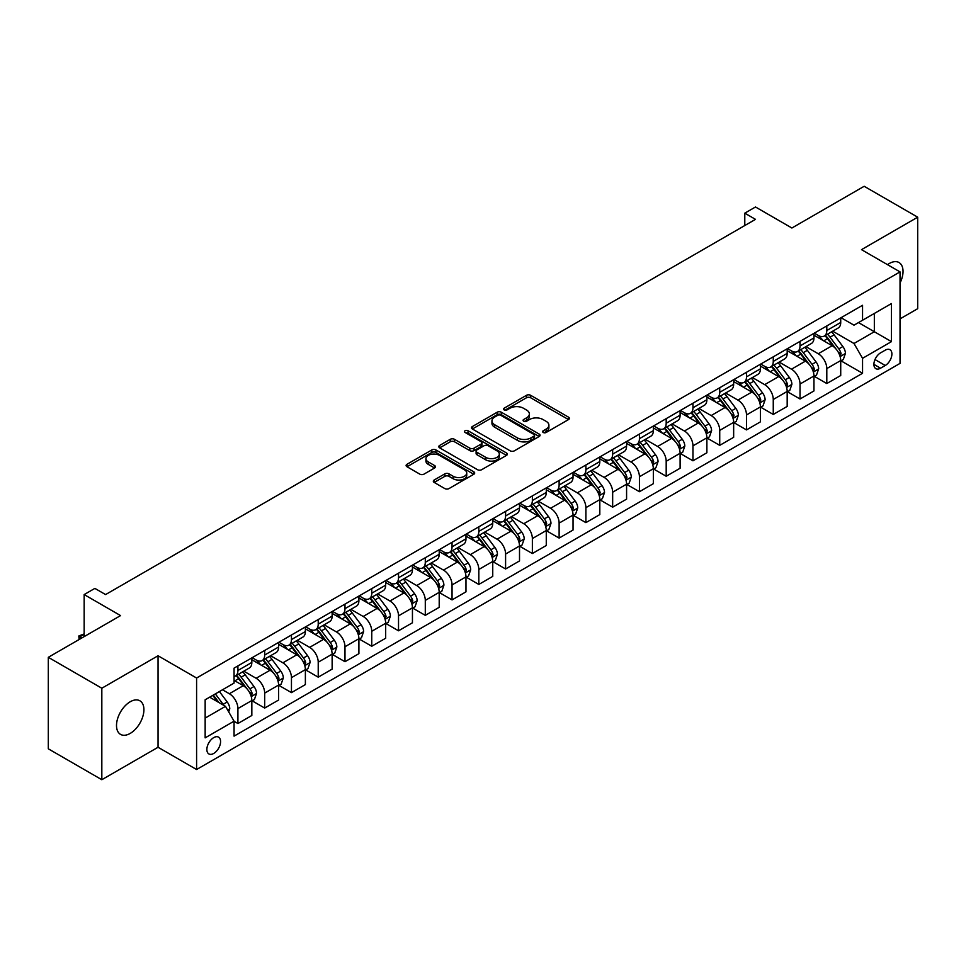 <?xml version="1.0" encoding="UTF-8"?>
<svg xmlns="http://www.w3.org/2000/svg" width="966" height="966" viewBox="0 0 966 966"><rect width="100%" height="100%" fill="white"/><g stroke="black" fill="none" stroke-linecap="round" stroke-linejoin="round"><path stroke-width="1.45" d="M543.23 432.466A2.077 1.195 0 0 0 546.176 432.466L568.503 419.582A2.97 1.715 0 0 0 569.385 418.363A2.97 1.715 0 0 0 568.503 417.155L530.672 395.311A2.97 1.715 0 0 0 526.47 395.311L504.143 408.195A2.077 1.195 0 0 0 503.528 409.053A2.077 1.195 0 0 0 504.143 409.898A2.077 1.195 0 0 0 507.078 409.898L509.976 408.232A9.515 5.494 0 0 1 523.427 408.232L526.579 410.055A9.515 5.494 0 0 1 529.356 413.931A9.515 5.494 0 0 1 526.579 417.819L523.681 419.486A2.077 1.195 0 0 0 523.077 420.331A2.077 1.195 0 0 0 523.681 421.188A2.077 1.195 0 0 0 526.627 421.188L529.513 419.51A9.515 5.494 0 0 1 542.964 419.51L546.128 421.333A9.515 5.494 0 0 1 548.905 425.221A9.515 5.494 0 0 1 546.128 429.097L543.23 430.776A2.077 1.195 0 0 0 542.626 431.621A2.077 1.195 0 0 0 543.23 432.466L543.23 430.776M130.205 733.411A19.38 11.194 120 0 0 142.871 716.337A19.38 11.194 120 0 0 139.901 700.809A19.38 11.194 120 0 0 130.205 701.763A19.38 11.194 120 0 0 117.55 718.849A19.38 11.194 120 0 0 120.521 734.377A19.38 11.194 120 0 0 130.205 733.411M900.034 283.014A19.38 11.194 120 0 0 899.02 262.535A19.38 11.194 120 0 0 889.324 263.489A19.38 11.194 120 0 0 887.525 264.672M213.727 753.444A9.696 5.591 120 0 0 220.055 744.907A9.696 5.591 120 0 0 218.57 737.143A9.696 5.591 120 0 0 213.727 737.613A9.696 5.591 120 0 0 207.388 746.163A9.696 5.591 120 0 0 208.873 753.927A9.696 5.591 120 0 0 213.727 753.444M434.193 480.005A2.97 1.715 0 0 0 433.323 481.225A2.97 1.715 0 0 0 434.193 482.432L444.807 488.567A2.97 1.715 0 0 0 449.021 488.567L473.823 474.246A2.97 1.715 0 0 0 474.692 473.026A2.97 1.715 0 0 0 473.823 471.819L435.98 449.975A2.97 1.715 0 0 0 431.778 449.975L406.976 464.296A2.97 1.715 0 0 0 406.106 465.503A2.97 1.715 0 0 0 406.976 466.723L419.799 474.125A2.97 1.715 0 0 0 424.002 474.125L434.615 467.991A2.97 1.715 0 0 0 435.485 466.783A2.97 1.715 0 0 0 434.615 465.564L428.264 461.893A7.957 4.588 0 0 1 425.934 458.657A7.957 4.588 0 0 1 430.836 454.406A7.957 4.588 0 0 1 439.506 455.409L464.417 469.79A7.957 4.588 0 0 1 466.735 473.026A7.957 4.588 0 0 1 461.833 477.276A7.957 4.588 0 0 1 453.163 476.274L449.021 473.883A2.97 1.715 0 0 0 444.807 473.883L434.193 480.005L434.193 482.432L444.807 476.359L444.807 473.883M900.034 318.877L917.7 308.685L917.7 217.193L864.172 186.281L791.891 228.012L755.497 206.99L744.786 213.172L755.497 219.354L105.584 594.573L94.873 588.391L84.163 594.573L84.163 636.606M101.828 688.227L101.828 779.719L158.05 747.261L158.05 655.769L101.828 688.227L48.3 657.315L120.569 615.596L84.163 594.573M158.05 655.769L196.593 678.023L900.034 271.893L900.034 363.385L196.593 769.516L196.593 678.023M917.7 217.193L861.491 249.651L900.034 271.893M510.181 450.82A2.97 1.715 0 0 0 514.383 450.82L539.185 436.499A2.97 1.715 0 0 0 540.054 435.292A2.97 1.715 0 0 0 539.185 434.072L501.354 412.228A2.97 1.715 0 0 0 497.152 412.228L472.35 426.549A2.97 1.715 0 0 0 471.48 427.769A2.97 1.715 0 0 0 472.35 428.976L510.181 450.82M465.926 432.925A2.077 1.195 0 0 1 468.039 433.215L468.039 430.739L506.498 452.945A2.97 1.715 0 0 1 507.367 454.165A2.97 1.715 0 0 1 506.498 455.372L481.696 469.693A2.97 1.715 0 0 1 477.494 469.693L439.663 447.85L439.663 445.423A2.97 1.715 0 0 0 438.793 446.642A2.97 1.715 0 0 0 439.663 447.85M439.663 445.423L450.277 439.301A2.97 1.715 0 0 1 454.479 439.301L469.826 448.152A2.97 1.715 0 0 0 474.028 448.152L481.068 444.094A2.97 1.715 0 0 0 481.937 442.875A2.97 1.715 0 0 0 481.068 441.667L465.093 432.442A2.077 1.195 0 0 1 464.489 431.585A2.077 1.195 0 0 1 465.769 430.486A2.077 1.195 0 0 1 468.039 430.739M101.828 779.719L48.3 748.807L48.3 657.315M885.254 350.163L880.545 352.88A9.382 5.422 120 0 0 874.411 361.151A9.382 5.422 120 0 0 875.848 368.674A9.382 5.422 120 0 0 880.545 368.203L885.254 365.486A9.382 5.422 120 0 0 891.389 357.215A9.382 5.422 120 0 0 889.952 349.692A9.382 5.422 120 0 0 885.254 350.163M841.036 317.705L853.992 325.18L862.553 320.241L862.553 305.28L234.062 668.134L234.062 683.095L205.154 699.782L205.154 737.867L234.062 721.179L234.062 736.14L862.553 373.274L862.553 358.314L853.992 343.485L832.704 331.193M862.553 320.241L891.473 303.553L891.473 341.626L862.553 358.314M158.05 747.261L196.593 769.516M744.786 213.172L744.786 225.537M858.496 322.584L874.339 331.736L874.339 313.443L891.473 303.553M853.992 343.485L874.339 331.736L891.473 341.626M205.154 718.088L225.501 706.339L209.658 697.186M234.062 721.3L237.914 723.522L237.914 708.561A12.111 6.991 -120 0 0 229.353 693.733L222.506 689.772M237.914 723.522L251.836 715.492L251.836 700.531A12.111 6.991 -120 0 0 243.275 685.691L234.062 680.378M252.162 700.833L264.684 708.066L264.684 693.117A12.111 6.991 -120 0 0 256.123 678.277L243.818 671.177M264.684 708.066L278.606 700.036L278.606 685.075A12.111 6.991 -120 0 0 270.045 670.235L251.836 659.73M278.933 685.389L291.454 692.622L291.454 677.661A12.111 6.991 -120 0 0 282.893 662.821L270.589 655.721M291.454 692.622L305.377 684.58L305.377 669.619A12.111 6.991 -120 0 0 296.804 654.791L278.606 644.274M305.691 669.933L318.225 677.166L318.225 662.205A12.111 6.991 -120 0 0 309.651 647.365L297.359 640.265M318.225 677.166L332.135 669.124L332.135 654.163A12.111 6.991 -120 0 0 323.574 639.335L305.377 628.818M332.461 654.477L344.983 661.71L344.983 646.749A12.111 6.991 -120 0 0 336.422 631.909L324.129 624.809M344.983 661.71L358.905 653.668L358.905 638.719A12.111 6.991 -120 0 0 350.344 623.879L332.135 613.374M359.231 639.021L371.753 646.254L371.753 631.293A12.111 6.991 -120 0 0 363.192 616.465L350.887 609.365M371.753 646.254L385.675 638.224L385.675 623.263A12.111 6.991 -120 0 0 377.114 608.423L358.905 597.918M385.989 623.565L398.523 630.798L398.523 615.837A12.111 6.991 -120 0 0 389.962 601.009L377.658 593.909M398.523 630.798L412.446 622.768L412.446 607.807A12.111 6.991 -120 0 0 403.873 592.967L385.675 582.462M412.76 608.121L425.294 615.342L425.294 600.393A12.111 6.991 -120 0 0 416.72 585.553L404.428 578.453M425.294 615.342L439.204 607.312L439.204 592.351A12.111 6.991 -120 0 0 430.643 577.511L412.446 567.006M439.53 592.665L452.052 599.898L452.052 584.937A12.111 6.991 -120 0 0 443.491 570.097L431.198 562.997M452.052 599.898L465.974 591.856L465.974 576.895A12.111 6.991 -120 0 0 457.413 562.067L439.204 551.55M466.3 577.209L478.822 584.442L478.822 569.481A12.111 6.991 -120 0 0 470.261 554.641L457.956 547.541M478.822 584.442L492.745 576.4L492.745 561.439A12.111 6.991 -120 0 0 484.183 546.611L465.974 536.106M493.058 561.753L505.592 568.986L505.592 554.025A12.111 6.991 -120 0 0 497.031 539.185L484.727 532.085M505.592 568.986L519.515 560.944L519.515 545.995A12.111 6.991 -120 0 0 510.942 531.155L492.745 520.65M519.829 546.297L532.363 553.53L532.363 538.569A12.111 6.991 -120 0 0 523.789 523.741L511.497 516.641M532.363 553.53L546.273 545.5L546.273 530.539A12.111 6.991 -120 0 0 537.712 515.699L519.515 505.194M546.599 530.841L559.121 538.074L559.121 523.113A12.111 6.991 -120 0 0 550.56 508.285L538.267 501.185M559.121 538.074L573.043 530.044L573.043 515.083A12.111 6.991 -120 0 0 564.482 500.243L546.273 489.738M573.369 515.397L585.891 522.63L585.891 507.669A12.111 6.991 -120 0 0 577.33 492.829L565.025 485.729M585.891 522.63L599.814 514.588L599.814 499.627A12.111 6.991 -120 0 0 591.252 484.787L573.043 474.282M600.128 499.941L612.661 507.174L612.661 492.213A12.111 6.991 -120 0 0 604.1 477.373L591.796 470.273M612.661 507.174L626.584 499.132L626.584 484.171A12.111 6.991 -120 0 0 618.011 469.343L599.814 458.826M626.898 484.485L639.432 491.718L639.432 476.757A12.111 6.991 -120 0 0 630.858 461.917L618.566 454.817M639.432 491.718L653.342 483.676L653.342 468.715A12.111 6.991 -120 0 0 644.781 453.887L626.584 443.382M653.668 469.029L666.19 476.262L666.19 461.301A12.111 6.991 -120 0 0 657.629 446.461L645.336 439.361M666.19 476.262L680.112 468.232L680.112 453.271A12.111 6.991 -120 0 0 671.551 438.431L653.342 427.926M680.438 453.573L692.96 460.806L692.96 445.845A12.111 6.991 -120 0 0 684.399 431.017L672.095 423.917M692.96 460.806L706.883 452.776L706.883 437.815A12.111 6.991 -120 0 0 698.321 422.975L680.112 412.47M707.197 438.117L719.73 445.35L719.73 430.389A12.111 6.991 -120 0 0 711.169 415.561L698.865 408.461M719.73 445.35L733.653 437.32L733.653 422.359A12.111 6.991 -120 0 0 725.08 407.519L706.883 397.014M733.967 422.673L746.501 429.906L746.501 414.945A12.111 6.991 -120 0 0 737.927 400.105L725.635 393.005M746.501 429.906L760.411 421.864L760.411 406.903A12.111 6.991 -120 0 0 751.85 392.075L733.653 381.558M760.737 407.217L773.259 414.45L773.259 399.489A12.111 6.991 -120 0 0 764.698 384.649L752.405 377.549M773.259 414.45L787.181 406.408L787.181 391.447A12.111 6.991 -120 0 0 778.62 376.619L760.411 366.102M787.507 391.761L800.029 398.994L800.029 384.033A12.111 6.991 -120 0 0 791.468 369.193L779.164 362.093M800.029 398.994L813.952 390.952L813.952 375.991A12.111 6.991 -120 0 0 805.39 361.163L787.181 350.658M814.266 376.305L826.799 383.538L826.799 368.577A12.111 6.991 -120 0 0 818.238 353.749L805.934 346.637M826.799 383.538L840.722 375.508L840.722 360.547A12.111 6.991 -120 0 0 832.149 345.707L813.952 335.202M814.266 333.161L818.238 335.444A12.111 6.991 -120 0 0 824.288 336.047A12.111 6.991 -120 0 0 826.799 330.505L826.799 325.928M787.507 348.617L791.468 350.9A12.111 6.991 -120 0 0 797.518 351.503A12.111 6.991 -120 0 0 800.029 345.949L800.029 341.384M760.737 364.061L764.698 366.355A12.111 6.991 -120 0 0 770.759 366.959A12.111 6.991 -120 0 0 773.259 361.405L773.259 356.828M733.967 379.517L737.927 381.811A12.111 6.991 -120 0 0 743.989 382.403A12.111 6.991 -120 0 0 746.501 376.861L746.501 372.284M707.197 394.973L711.169 397.267A12.111 6.991 -120 0 0 717.219 397.859A12.111 6.991 -120 0 0 719.73 392.317L719.73 387.74M680.438 410.429L684.399 412.711A12.111 6.991 -120 0 0 690.448 413.315A12.111 6.991 -120 0 0 692.96 407.773L692.96 403.196M653.668 425.885L657.629 428.167A12.111 6.991 -120 0 0 663.69 428.771A12.111 6.991 -120 0 0 666.19 423.229L666.19 418.652M626.898 441.341L630.858 443.623A12.111 6.991 -120 0 0 636.92 444.227A12.111 6.991 -120 0 0 639.432 438.673L639.432 434.108M600.128 456.785L604.1 459.079A12.111 6.991 -120 0 0 610.15 459.671A12.111 6.991 -120 0 0 612.661 454.129L612.661 449.552M573.369 472.241L577.33 474.535A12.111 6.991 -120 0 0 583.379 475.127A12.111 6.991 -120 0 0 585.891 469.585L585.891 465.008M546.599 487.697L550.56 489.979A12.111 6.991 -120 0 0 556.621 490.583A12.111 6.991 -120 0 0 559.121 485.041L559.121 480.464M519.829 503.153L523.789 505.435A12.111 6.991 -120 0 0 529.851 506.039A12.111 6.991 -120 0 0 532.363 500.497L532.363 495.92M493.058 518.609L497.031 520.891A12.111 6.991 -120 0 0 503.081 521.495A12.111 6.991 -120 0 0 505.592 515.953L505.592 511.376M466.3 534.065L470.261 536.347A12.111 6.991 -120 0 0 476.31 536.951A12.111 6.991 -120 0 0 478.822 531.397L478.822 526.832M439.53 549.509L443.491 551.803A12.111 6.991 -120 0 0 449.552 552.395A12.111 6.991 -120 0 0 452.052 546.853L452.052 542.276M412.76 564.965L416.72 567.259A12.111 6.991 -120 0 0 422.782 567.851A12.111 6.991 -120 0 0 425.294 562.309L425.294 557.732M385.989 580.421L389.962 582.703A12.111 6.991 -120 0 0 396.012 583.307A12.111 6.991 -120 0 0 398.523 577.765L398.523 573.188M359.231 595.877L363.192 598.159A12.111 6.991 -120 0 0 369.241 598.763A12.111 6.991 -120 0 0 371.753 593.221L371.753 588.644M332.461 611.333L336.422 613.615A12.111 6.991 -120 0 0 342.483 614.219A12.111 6.991 -120 0 0 344.983 608.677L344.983 604.1M305.691 626.777L309.651 629.071A12.111 6.991 -120 0 0 315.713 629.675A12.111 6.991 -120 0 0 318.225 624.121L318.225 619.556M278.92 642.233L282.893 644.527A12.111 6.991 -120 0 0 288.943 645.119A12.111 6.991 -120 0 0 291.454 639.577L291.454 635M252.162 657.689L256.123 659.983A12.111 6.991 -120 0 0 262.172 660.575A12.111 6.991 -120 0 0 264.684 655.033L264.684 650.456M841.036 360.849L862.553 373.274M824.288 336.047L838.21 328.005A12.111 6.991 -120 0 0 840.722 322.463L840.722 317.886M797.518 351.503L811.44 343.461A12.111 6.991 -120 0 0 813.952 337.919L813.952 333.342M770.759 366.959L784.67 358.917A12.111 6.991 -120 0 0 787.181 353.375L787.181 348.798M743.989 382.403L757.912 374.373A12.111 6.991 -120 0 0 760.411 368.831L760.411 364.254M717.219 397.859L731.141 389.829A12.111 6.991 -120 0 0 733.653 384.275L733.653 379.71M690.448 413.315L704.371 405.285A12.111 6.991 -120 0 0 706.883 399.731L706.883 395.154M663.69 428.771L677.601 420.729A12.111 6.991 -120 0 0 680.112 415.187L680.112 410.61M636.92 444.227L650.842 436.185A12.111 6.991 -120 0 0 653.342 430.643L653.342 426.066M610.15 459.671L624.072 451.641A12.111 6.991 -120 0 0 626.584 446.099L626.584 441.522M583.379 475.127L597.302 467.097A12.111 6.991 -120 0 0 599.814 461.555L599.814 456.978M556.621 490.583L570.532 482.553A12.111 6.991 -120 0 0 573.043 476.999L573.043 472.434M529.851 506.039L543.773 497.997A12.111 6.991 -120 0 0 546.273 492.455L546.273 487.878M503.081 521.495L517.003 513.453A12.111 6.991 -120 0 0 519.515 507.911L519.515 503.334M476.31 536.951L490.233 528.909A12.111 6.991 -120 0 0 492.745 523.367L492.745 518.79M449.552 552.395L463.463 544.365A12.111 6.991 -120 0 0 465.974 538.823L465.974 534.246M422.782 567.851L436.704 559.821A12.111 6.991 -120 0 0 439.204 554.279L439.204 549.702M396.012 583.307L409.934 575.277A12.111 6.991 -120 0 0 412.446 569.723L412.446 565.158M369.241 598.763L383.164 590.721A12.111 6.991 -120 0 0 385.675 585.179L385.675 580.602M342.483 614.219L356.394 606.177A12.111 6.991 -120 0 0 358.905 600.635L358.905 596.058M315.713 629.675L329.635 621.633A12.111 6.991 -120 0 0 332.135 616.091L332.135 611.514M288.943 645.119L302.865 637.089A12.111 6.991 -120 0 0 305.377 631.547L305.377 626.97M262.172 660.575L276.095 652.545A12.111 6.991 -120 0 0 278.606 647.003L278.606 642.426M234.062 676.526A12.111 6.991 -120 0 0 235.414 676.031L249.325 668.001A12.111 6.991 -120 0 0 251.836 662.447L251.836 657.87M235.414 676.031A12.111 6.991 -120 0 0 237.914 670.489L237.914 665.912M225.501 706.339L234.062 721.179M544.063 432.768L546.128 431.573A9.515 5.494 0 0 0 548.905 427.697L548.905 425.221M529.356 413.931L529.356 416.406A9.515 5.494 0 0 1 526.579 420.295L524.514 421.478M568.503 417.155L568.503 419.582L530.672 397.775A2.97 1.715 0 0 0 526.47 397.775L504.964 410.188M539.149 436.523L501.354 414.704A2.97 1.715 0 0 0 497.152 414.704L472.386 429.001M533.932 436.137A2.077 1.195 0 0 0 534.536 435.292A2.077 1.195 0 0 0 533.932 434.446L500.726 415.271A2.077 1.195 0 0 0 497.78 415.271L494.737 417.022A9.515 5.494 0 0 0 491.948 420.91A9.515 5.494 0 0 0 494.737 424.799L517.438 437.9A9.515 5.494 0 0 0 530.889 437.9L533.932 436.137L533.932 438.612A2.077 1.195 0 0 0 534.536 437.767L534.536 435.292M491.948 420.91L491.948 423.386A9.515 5.494 0 0 0 494.737 427.262L494.737 424.799M533.932 438.612L530.889 440.375A9.515 5.494 0 0 1 517.438 440.375L494.737 427.262M439.699 447.874L450.277 441.764L450.277 439.301M481.937 442.875L481.937 445.35A2.97 1.715 0 0 1 481.068 446.558L474.028 450.627A2.97 1.715 0 0 1 469.826 450.627L454.479 441.764A2.97 1.715 0 0 0 450.277 441.764M468.039 433.215L506.462 455.397M485.741 457.353A7.957 4.588 0 0 0 494.411 458.343A7.957 4.588 0 0 0 499.325 454.105A7.957 4.588 0 0 0 496.995 450.856L488.216 445.785A2.97 1.715 0 0 0 484.014 445.785L476.975 449.854A2.97 1.715 0 0 0 476.105 451.062A2.97 1.715 0 0 0 476.975 452.281L485.741 457.353L485.741 459.816A7.957 4.588 0 0 0 494.411 460.818A7.957 4.588 0 0 0 499.325 456.568L499.325 454.105M476.105 451.062L476.105 453.537A2.97 1.715 0 0 0 476.975 454.757L476.975 452.281M485.741 459.816L476.975 454.757M466.735 473.026L466.735 475.501A7.957 4.588 0 0 1 461.833 479.752A7.957 4.588 0 0 1 453.163 478.75L449.021 476.359A2.97 1.715 0 0 0 444.807 476.359M425.934 458.657L425.934 461.12A7.957 4.588 0 0 0 428.264 464.368L428.264 461.893M434.579 468.015L428.264 464.368M473.775 474.27L435.98 452.45A2.97 1.715 0 0 0 431.778 452.45L407.012 466.747M840.722 361.043L843.282 359.557L845.431 353.375A8.03 4.637 -120 0 0 842.871 346.54L834.117 334.864A23.172 13.379 -120 0 0 831.593 331.833M822.887 340.358A23.172 13.379 -120 0 0 818.142 335.395M839.985 356.128L841.096 353.713A8.03 4.637 -120 0 0 838.802 348.883L830.048 337.206A23.172 13.379 -120 0 0 827.524 334.176M825.362 335.419A19.235 11.097 60 0 1 828.526 339.018L835.928 348.895M824.952 335.661A23.172 13.379 60 0 1 827.476 338.692L833.296 346.456M813.952 376.486L816.524 375.013L818.661 368.831A8.03 4.637 -120 0 0 816.101 361.996L807.347 350.308A23.172 13.379 -120 0 0 804.823 347.289M796.117 355.814A23.172 13.379 -120 0 0 791.371 350.851M813.215 371.572L814.326 369.169A8.03 4.637 -120 0 0 812.032 364.339L803.277 352.662A23.172 13.379 -120 0 0 800.754 349.632M798.592 350.875A19.235 11.097 60 0 1 801.756 354.474L809.158 364.351M798.182 351.117A23.172 13.379 60 0 1 800.717 354.148L806.525 361.912M787.181 391.942L789.753 390.457L791.891 384.275A8.03 4.637 -120 0 0 789.331 377.452L780.588 365.764A23.172 13.379 -120 0 0 778.053 362.745M769.359 371.27A23.172 13.379 -120 0 0 764.613 366.307M786.457 387.028L787.556 384.625A8.03 4.637 -120 0 0 785.261 379.795L776.519 368.118A23.172 13.379 -120 0 0 773.983 365.088M771.834 366.331A19.235 11.097 60 0 1 774.986 369.918L782.388 379.807M771.411 366.573A23.172 13.379 60 0 1 773.947 369.604L779.755 377.368M760.411 407.398L762.983 405.913L765.12 399.731A8.03 4.637 -120 0 0 762.56 392.896L753.818 381.22A23.172 13.379 -120 0 0 751.282 378.189M742.588 386.726A23.172 13.379 -120 0 0 737.843 381.751M759.687 402.484L760.797 400.081A8.03 4.637 -120 0 0 758.491 395.251L749.749 383.574A23.172 13.379 -120 0 0 747.213 380.544M745.064 381.787A19.235 11.097 60 0 1 748.215 385.374L755.629 395.263M744.653 382.029A23.172 13.379 60 0 1 747.177 385.048L752.997 392.824M733.653 422.854L736.213 421.369L738.362 415.187A8.03 4.637 -120 0 0 735.802 408.352L727.048 396.676A23.172 13.379 -120 0 0 724.524 393.645M715.818 402.17A23.172 13.379 -120 0 0 711.073 397.207M732.916 417.94L734.027 415.525A8.03 4.637 -120 0 0 731.733 410.707L722.979 399.018A23.172 13.379 -120 0 0 720.455 396M718.293 397.243A19.235 11.097 60 0 1 721.457 400.83L728.859 410.719M717.883 397.485A23.172 13.379 60 0 1 720.407 400.504L726.227 408.268M706.883 438.31L709.455 436.825L711.592 430.643A8.03 4.637 -120 0 0 709.032 423.808L700.278 412.132A23.172 13.379 -120 0 0 697.754 409.101M689.048 417.626A23.172 13.379 -120 0 0 684.302 412.663M706.146 433.396L707.257 430.981A8.03 4.637 -120 0 0 704.963 426.163L696.208 414.474A23.172 13.379 -120 0 0 693.685 411.456M691.523 412.699A19.235 11.097 60 0 1 694.687 416.286L702.089 426.163M691.113 412.929A23.172 13.379 60 0 1 693.648 415.96L699.456 423.724M680.112 453.766L682.684 452.281L684.822 446.099A8.03 4.637 -120 0 0 682.262 439.264L673.519 427.588A23.172 13.379 -120 0 0 670.984 424.557M662.29 433.082A23.172 13.379 -120 0 0 657.544 428.119M679.388 448.852L680.487 446.437A8.03 4.637 -120 0 0 678.192 441.607L669.45 429.93A23.172 13.379 -120 0 0 666.914 426.9M664.765 428.143A19.235 11.097 60 0 1 667.917 431.742L675.319 441.619M664.342 428.385A23.172 13.379 60 0 1 666.878 431.416L672.686 439.18M653.342 469.21L655.914 467.737L658.051 461.555A8.03 4.637 -120 0 0 655.491 454.72L646.749 443.032A23.172 13.379 -120 0 0 644.213 440.013M635.519 448.538A23.172 13.379 -120 0 0 630.774 443.575M652.618 464.296L653.728 461.893A8.03 4.637 -120 0 0 651.422 457.063L642.68 445.386A23.172 13.379 -120 0 0 640.144 442.356M637.995 443.599A19.235 11.097 60 0 1 641.146 447.186L648.56 457.075M637.584 443.841A23.172 13.379 60 0 1 640.108 446.872L645.928 454.636M626.584 484.666L629.144 483.181L631.293 476.999A8.03 4.637 -120 0 0 628.733 470.164L619.979 458.488A23.172 13.379 -120 0 0 617.455 455.457M608.749 463.994A23.172 13.379 -120 0 0 604.004 459.031M625.847 479.752L626.958 477.349A8.03 4.637 -120 0 0 624.664 472.519L615.91 460.842A23.172 13.379 -120 0 0 613.386 457.812M611.224 459.055A19.235 11.097 60 0 1 614.388 462.642L621.79 472.531M610.814 459.297A23.172 13.379 60 0 1 613.338 462.328L619.158 470.092M599.814 500.122L602.386 498.637L604.523 492.455A8.03 4.637 -120 0 0 601.963 485.62L593.209 473.944A23.172 13.379 -120 0 0 590.685 470.913M581.979 479.438A23.172 13.379 -120 0 0 577.233 474.475M599.077 495.208L600.188 492.805A8.03 4.637 -120 0 0 597.894 487.975L589.139 476.298A23.172 13.379 -120 0 0 586.616 473.268M584.454 474.511A19.235 11.097 60 0 1 587.618 478.098L595.02 487.987M584.044 474.753A23.172 13.379 60 0 1 586.579 477.772L592.387 485.536M573.043 515.578L575.615 514.093L577.753 507.911A8.03 4.637 -120 0 0 575.193 501.076L566.45 489.4A23.172 13.379 -120 0 0 563.915 486.369M555.221 494.894A23.172 13.379 -120 0 0 550.475 489.931M572.319 510.664L573.418 508.249A8.03 4.637 -120 0 0 571.123 503.431L562.381 491.742A23.172 13.379 -120 0 0 559.845 488.724M557.696 489.967A19.235 11.097 60 0 1 560.848 493.554L568.25 503.443M557.273 490.209A23.172 13.379 60 0 1 559.809 493.228L565.629 500.992M546.273 531.034L548.845 529.549L550.982 523.367A8.03 4.637 -120 0 0 548.422 516.532L539.68 504.856A23.172 13.379 -120 0 0 537.144 501.825M528.45 510.35A23.172 13.379 -120 0 0 523.705 505.387M545.548 526.12L546.659 523.705A8.03 4.637 -120 0 0 544.353 518.875L535.611 507.198A23.172 13.379 -120 0 0 533.075 504.18M530.926 505.423A19.235 11.097 60 0 1 534.077 509.01L541.491 518.887M530.515 505.653A23.172 13.379 60 0 1 533.039 508.684L538.859 516.448M519.515 546.49L522.075 545.005L524.224 538.823A8.03 4.637 -120 0 0 521.664 531.988L512.91 520.312A23.172 13.379 -120 0 0 510.386 517.281M501.68 525.806A23.172 13.379 -120 0 0 496.935 520.843M518.778 541.564L519.889 539.161A8.03 4.637 -120 0 0 517.595 534.331L508.84 522.654A23.172 13.379 -120 0 0 506.317 519.623M504.155 520.867A19.235 11.097 60 0 1 507.319 524.466L514.721 534.343M503.745 521.109A23.172 13.379 60 0 1 506.269 524.14L512.089 531.904M492.745 561.934L495.317 560.461L497.454 554.279A8.03 4.637 -120 0 0 494.894 547.444L486.14 535.756A23.172 13.379 -120 0 0 483.616 532.737M474.91 541.262A23.172 13.379 -120 0 0 470.176 536.299M492.008 557.02L493.119 554.617A8.03 4.637 -120 0 0 490.825 549.787L482.07 538.11A23.172 13.379 -120 0 0 479.547 535.079M477.385 536.323A19.235 11.097 60 0 1 480.549 539.909L487.951 549.799M476.975 536.565A23.172 13.379 60 0 1 479.51 539.596L485.318 547.36M465.974 577.39L468.546 575.905L470.684 569.723A8.03 4.637 -120 0 0 468.124 562.888L459.381 551.212A23.172 13.379 -120 0 0 456.846 548.181M448.152 556.718A23.172 13.379 -120 0 0 443.406 551.755M465.25 572.476L466.349 570.073A8.03 4.637 -120 0 0 464.054 565.243L455.312 553.566A23.172 13.379 -120 0 0 452.776 550.535M450.627 551.779A19.235 11.097 60 0 1 453.779 555.365L461.18 565.255M450.204 552.021A23.172 13.379 60 0 1 452.74 555.052L458.56 562.816M439.204 592.846L441.776 591.361L443.913 585.179A8.03 4.637 -120 0 0 441.353 578.344L432.611 566.668A23.172 13.379 -120 0 0 430.075 563.637M421.381 572.162A23.172 13.379 -120 0 0 416.636 567.199M438.479 587.932L439.59 585.529A8.03 4.637 -120 0 0 437.284 580.699L428.542 569.022A23.172 13.379 -120 0 0 426.006 565.991M423.857 567.235A19.235 11.097 60 0 1 427.008 570.821L434.422 580.711M423.446 567.477A23.172 13.379 60 0 1 425.97 570.495L431.79 578.26M412.446 608.302L415.006 606.817L417.155 600.635A8.03 4.637 -120 0 0 414.595 593.8L405.841 582.124A23.172 13.379 -120 0 0 403.317 579.093M394.611 587.618A23.172 13.379 -120 0 0 389.866 582.655M411.709 603.388L412.82 600.973A8.03 4.637 -120 0 0 410.526 596.155L401.771 584.466A23.172 13.379 -120 0 0 399.248 581.447M397.086 582.691A19.235 11.097 60 0 1 400.25 586.277L407.652 596.155M396.676 582.933A23.172 13.379 60 0 1 399.2 585.951L405.02 593.716M385.675 623.758L388.247 622.273L390.385 616.091A8.03 4.637 -120 0 0 387.825 609.256L379.07 597.58A23.172 13.379 -120 0 0 376.547 594.549M367.841 603.074A23.172 13.379 -120 0 0 363.107 598.111M384.939 618.844L386.05 616.429A8.03 4.637 -120 0 0 383.756 611.599L375.001 599.922A23.172 13.379 -120 0 0 372.478 596.891M370.316 598.147A19.235 11.097 60 0 1 373.48 601.733L380.882 611.611M369.906 598.377A23.172 13.379 60 0 1 372.441 601.407L378.249 609.172M358.905 639.214L361.477 637.729L363.614 631.547A8.03 4.637 -120 0 0 361.055 624.712L352.312 613.024A23.172 13.379 -120 0 0 349.777 610.005M341.083 618.53A23.172 13.379 -120 0 0 336.337 613.567M358.181 634.288L359.28 631.885A8.03 4.637 -120 0 0 356.985 627.055L348.243 615.378A23.172 13.379 -120 0 0 345.707 612.347M343.558 613.591A19.235 11.097 60 0 1 346.709 617.189L354.111 627.067M343.135 613.833A23.172 13.379 60 0 1 345.671 616.863L351.491 624.628M332.135 654.658L334.707 653.185L336.844 647.003A8.03 4.637 -120 0 0 334.284 640.168L325.542 628.48A23.172 13.379 -120 0 0 323.006 625.461M314.312 633.986A23.172 13.379 -120 0 0 309.567 629.023M331.41 649.744L332.521 647.341A8.03 4.637 -120 0 0 330.215 642.511L321.473 630.834A23.172 13.379 -120 0 0 318.937 627.803M316.788 629.047A19.235 11.097 60 0 1 319.939 632.633L327.353 642.523M316.377 629.289A23.172 13.379 60 0 1 318.901 632.319L324.721 640.084M305.377 670.114L307.937 668.629L310.086 662.447A8.03 4.637 -120 0 0 307.526 655.612L298.772 643.936A23.172 13.379 -120 0 0 296.248 640.905M287.542 649.442A23.172 13.379 -120 0 0 282.796 644.479M304.64 665.2L305.751 662.797A8.03 4.637 -120 0 0 303.457 657.967L294.702 646.29A23.172 13.379 -120 0 0 292.179 643.259M290.017 644.503A19.235 11.097 60 0 1 293.181 648.089L300.583 657.979M289.607 644.745A23.172 13.379 60 0 1 292.13 647.775L297.951 655.54M278.606 685.57L281.178 684.085L283.316 677.903A8.03 4.637 -120 0 0 280.756 671.068L272.001 659.392A23.172 13.379 -120 0 0 269.478 656.361M260.772 664.886A23.172 13.379 -120 0 0 256.038 659.923M277.87 680.656L278.981 678.253A8.03 4.637 -120 0 0 276.687 673.423L267.932 661.746A23.172 13.379 -120 0 0 265.409 658.715M263.247 659.959A19.235 11.097 60 0 1 266.411 663.545L273.813 673.435M262.837 660.201A23.172 13.379 60 0 1 265.372 663.219L271.18 670.984M251.836 701.026L254.408 699.541L256.545 693.359A8.03 4.637 -120 0 0 253.986 686.524L245.243 674.848A23.172 13.379 -120 0 0 242.708 671.817M251.112 696.112L252.211 693.697A8.03 4.637 -120 0 0 249.916 688.879L241.174 677.19A23.172 13.379 -120 0 0 238.638 674.171M236.489 675.415A19.235 11.097 60 0 1 239.64 679.001L247.042 688.879M236.066 675.645A23.172 13.379 60 0 1 238.602 678.675L244.422 686.44M228.713 711.906L229.775 708.815A8.03 4.637 -120 0 0 227.215 701.98L219.415 691.559M223.883 705.409A8.03 4.637 -120 0 0 223.146 704.323L215.346 693.902M213.329 695.061L218.944 702.56M212.774 695.387L217.531 701.739M84.163 634.264L79.997 636.679L82.025 637.85M79.103 639.54L78.814 635.99L84.163 633.901M78.814 635.99L79.997 636.679L79.997 639.021M229.353 693.733L243.275 685.691M256.123 678.277L270.045 670.235M282.893 662.821L296.804 654.791M309.651 647.365L323.574 639.335M336.422 631.909L350.344 623.879M363.192 616.465L377.114 608.423M389.962 601.009L403.873 592.967M416.72 585.553L430.643 577.511M443.491 570.097L457.413 562.067M470.261 554.641L484.183 546.611M497.031 539.185L510.942 531.155M523.789 523.741L537.712 515.699M550.56 508.285L564.482 500.243M577.33 492.829L591.252 484.787M604.1 477.373L618.011 469.343M630.858 461.917L644.781 453.887M657.629 446.461L671.551 438.431M684.399 431.017L698.321 422.975M711.169 415.561L725.08 407.519M737.927 400.105L751.85 392.075M764.698 384.649L778.62 376.619M791.468 369.193L805.39 361.163M818.238 353.749L832.149 345.707M826.799 330.505L840.722 322.463M826.799 368.577L840.722 360.547M800.029 384.033L813.952 375.991M800.029 345.949L813.952 337.919M773.259 399.489L787.181 391.447M773.259 361.405L787.181 353.375M746.501 414.945L760.411 406.903M746.501 376.861L760.411 368.831M719.73 430.389L733.653 422.359M719.73 392.317L733.653 384.275M692.96 445.845L706.883 437.815M692.96 407.773L706.883 399.731M666.19 461.301L680.112 453.271M666.19 423.229L680.112 415.187M639.432 476.757L653.342 468.715M639.432 438.673L653.342 430.643M612.661 492.213L626.584 484.171M612.661 454.129L626.584 446.099M585.891 507.669L599.814 499.627M585.891 469.585L599.814 461.555M559.121 523.113L573.043 515.083M559.121 485.041L573.043 476.999M532.363 538.569L546.273 530.539M532.363 500.497L546.273 492.455M505.592 554.025L519.515 545.995M505.592 515.953L519.515 507.911M478.822 569.481L492.745 561.439M478.822 531.397L492.745 523.367M452.052 584.937L465.974 576.895M452.052 546.853L465.974 538.823M425.294 600.393L439.204 592.351M425.294 562.309L439.204 554.279M398.523 615.837L412.446 607.807M398.523 577.765L412.446 569.723M371.753 631.293L385.675 623.263M371.753 593.221L385.675 585.179M344.983 646.749L358.905 638.719M344.983 608.677L358.905 600.635M318.225 662.205L332.135 654.163M318.225 624.121L332.135 616.091M291.454 677.661L305.377 669.619M291.454 639.577L305.377 631.547M264.684 693.117L278.606 685.075M264.684 655.033L278.606 647.003M237.914 708.561L251.836 700.531M237.914 670.489L251.836 662.447M874.991 359.557L885.254 365.486M873.904 364.375L880.545 368.203M546.128 431.573L546.128 429.097M523.681 421.188L523.681 419.486M526.579 420.295L526.579 417.819M504.143 409.898L504.143 408.195M526.47 397.775L526.47 395.311M530.672 397.775L530.672 395.311M472.35 428.976L472.35 426.549M497.152 414.704L497.152 412.228M501.354 414.704L501.354 412.228M539.185 436.499L539.185 434.072M517.438 440.375L517.438 437.9M530.889 440.375L530.889 437.9M454.479 441.764L454.479 439.301M469.826 450.627L469.826 448.152M474.028 450.627L474.028 448.152M481.068 446.558L481.068 444.094M506.498 455.372L506.498 452.945M449.021 476.359L449.021 473.883M453.163 478.75L453.163 476.274M434.615 467.991L434.615 465.564M406.976 466.723L406.976 464.296M431.778 452.45L431.778 449.975M435.98 452.45L435.98 449.975M473.823 474.246L473.823 471.819M840.118 356.563L845.371 353.532M830.048 337.206L834.117 334.864M823.744 340.853L827.476 338.692M838.802 348.883L842.871 346.54M838.162 352.022L841.096 353.713M813.348 372.019L818.613 368.976M803.277 352.662L807.347 350.308M796.974 356.309L800.717 354.148M812.032 364.339L816.101 361.996M811.392 367.478L814.326 369.169M786.578 387.475L791.842 384.432M776.519 368.118L780.588 365.764M770.204 371.753L773.947 369.604M785.261 379.795L789.331 377.452M784.633 382.934L787.556 384.625M759.819 402.919L765.072 399.888M749.749 383.574L753.818 381.22M743.434 387.209L747.177 385.048M758.491 395.251L762.56 392.896M757.863 398.378L760.797 400.081M733.049 418.375L738.302 415.344M722.979 399.018L727.048 396.676M716.675 402.665L720.407 400.504M731.733 410.707L735.802 408.352M731.093 413.834L734.027 415.525M706.279 433.831L711.544 430.8M696.208 414.474L700.278 412.132M689.905 418.121L693.648 415.96M704.963 426.163L709.032 423.808M704.323 429.29L707.257 430.981M679.509 449.287L684.773 446.256M669.45 429.93L673.519 427.588M663.135 433.577L666.878 431.416M678.192 441.607L682.262 439.264M677.564 444.746L680.487 446.437M652.75 464.743L658.003 461.7M642.68 445.386L646.749 443.032M636.365 449.033L640.108 446.872M651.422 457.063L655.491 454.72M650.794 460.202L653.728 461.893M625.98 480.199L631.233 477.156M615.91 460.842L619.979 458.488M609.606 464.477L613.338 462.328M624.664 472.519L628.733 470.164M624.024 475.658L626.958 477.349M599.21 495.643L604.475 492.612M589.139 476.298L593.209 473.944M582.836 479.933L586.579 477.772M597.894 487.975L601.963 485.62M597.254 491.102L600.188 492.805M572.452 511.099L577.704 508.068M562.381 491.742L566.45 489.4M556.066 495.389L559.809 493.228M571.123 503.431L575.193 501.076M570.495 506.558L573.418 508.249M545.681 526.555L550.934 523.524M535.611 507.198L539.68 504.856M529.296 510.845L533.039 508.684M544.353 518.875L548.422 516.532M543.725 522.014L546.659 523.705M518.911 542.011L524.164 538.98M508.84 522.654L512.91 520.312M502.537 526.301L506.269 524.14M517.595 534.331L521.664 531.988M516.955 537.47L519.889 539.161M492.141 557.467L497.405 554.424M482.07 538.11L486.14 535.756M475.767 541.757L479.51 539.596M490.825 549.787L494.894 547.444M490.185 552.926L493.119 554.617M465.383 572.923L470.635 569.88M455.312 553.566L459.381 551.212M448.997 557.201L452.74 555.052M464.054 565.243L468.124 562.888M463.426 568.37L466.349 570.073M438.612 588.366L443.865 585.336M428.542 569.022L432.611 566.668M422.227 572.657L425.97 570.495M437.284 580.699L441.353 578.344M436.656 583.826L439.59 585.529M411.842 603.822L417.095 600.792M401.771 584.466L405.841 582.124M395.468 588.113L399.2 585.951M410.526 596.155L414.595 593.8M409.886 599.282L412.82 600.973M385.072 619.278L390.336 616.248M375.001 599.922L379.07 597.58M368.698 603.569L372.441 601.407M383.756 611.599L387.825 609.256M383.116 614.738L386.05 616.429M358.314 634.734L363.566 631.704M348.243 615.378L352.312 613.024M341.928 619.025L345.671 616.863M356.985 627.055L361.055 624.712M356.357 630.194L359.28 631.885M331.543 650.19L336.796 647.148M321.473 630.834L325.542 628.48M315.158 634.481L318.901 632.319M330.215 642.511L334.284 640.168M329.587 645.65L332.521 647.341M304.773 665.646L310.026 662.604M294.702 646.29L298.772 643.936M288.399 649.925L292.13 647.775M303.457 657.967L307.526 655.612M302.817 661.094L305.751 662.797M278.003 681.09L283.267 678.06M267.932 661.746L272.001 659.392M261.629 665.381L265.372 663.219M276.687 673.423L280.756 671.068M276.047 676.55L278.981 678.253M251.245 696.546L256.497 693.516M241.174 677.19L245.243 674.848M234.859 680.837L238.602 678.675M249.916 688.879L253.986 686.524M249.288 692.006L252.211 693.697M227.698 710.143L229.727 708.972M223.146 704.323L227.215 701.98"/></g></svg>
